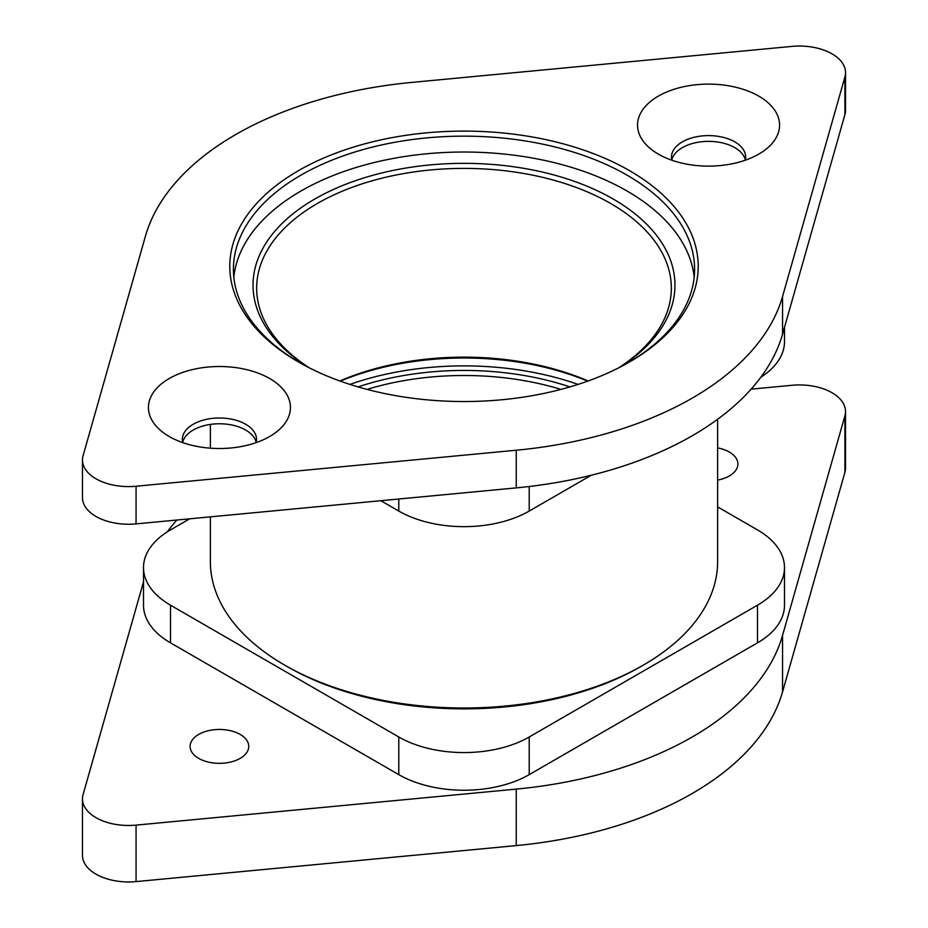 <?xml version="1.0" encoding="UTF-8"?>
<svg xmlns="http://www.w3.org/2000/svg" width="928" height="928" viewBox="0 0 928 928"><rect width="100%" height="100%" fill="white"/><g stroke="black" fill="none" stroke-linecap="round" stroke-linejoin="round"><path stroke-width="1.39" d="M643.348 665.109L640.784 666.594A250.003 144.339 180 0 1 287.216 666.594L284.652 665.121A253.634 146.438 0 0 0 643.348 665.109A253.634 146.438 0 0 0 717.634 561.568L717.634 419.259M587.691 381.141A210.969 121.8 0 0 0 340.309 381.141M339.845 380.979A207.338 119.7 180 0 1 588.155 380.979M308.293 367.326A210.969 121.8 180 0 1 318.2 197.107A210.969 121.8 180 0 1 613.176 199.021A210.969 121.8 180 0 1 619.707 367.326M618.454 367.964A207.338 119.7 0 0 0 671.338 288.109A207.338 119.7 0 0 0 610.612 203.464A207.338 119.7 0 0 0 384.656 177.515A207.338 119.7 0 0 0 256.662 288.109A207.338 119.7 0 0 0 309.546 367.964M298.387 361.932L298.387 361.932A234.216 135.221 180 0 1 298.387 170.706A234.216 135.221 180 0 1 629.613 170.706A234.216 135.221 180 0 1 629.613 361.932A234.216 135.221 180 0 1 298.387 361.932M628.326 362.674A230.585 133.122 0 0 0 694.585 269.282A230.585 133.122 0 0 0 627.05 175.148A230.585 133.122 0 0 0 375.759 146.288A230.585 133.122 0 0 0 233.415 269.282A230.585 133.122 0 0 0 299.674 362.674M758.779 96.129A71.015 41.006 0 0 0 661.536 94.389A71.015 41.006 0 0 0 652.546 150.324A71.015 41.006 0 0 0 658.346 154.118A71.015 41.006 0 0 0 764.579 150.324A71.015 41.006 0 0 0 758.779 96.129M745.219 160.242A37.074 21.402 0 0 0 745.648 156.994A37.074 21.402 0 0 0 734.779 141.868A37.074 21.402 0 0 0 694.376 137.228A37.074 21.402 0 0 0 671.489 156.994A37.074 21.402 0 0 0 671.918 160.242M745.3 159.883A37.074 21.402 0 0 0 734.779 147.633A37.074 21.402 0 0 0 696.731 142.483A37.074 21.402 0 0 0 671.826 159.883M269.654 378.52A71.015 41.006 0 0 0 172.411 376.791A71.015 41.006 0 0 0 163.421 432.715A71.015 41.006 0 0 0 169.221 436.508A71.015 41.006 0 0 0 275.454 432.715A71.015 41.006 0 0 0 269.654 378.52M256.082 442.633A37.074 21.402 0 0 0 256.511 439.396A37.074 21.402 0 0 0 245.653 424.258A37.074 21.402 0 0 0 205.25 419.618A37.074 21.402 0 0 0 182.352 439.396A37.074 21.402 0 0 0 182.781 442.633M256.174 442.285A37.074 21.402 0 0 0 245.653 430.035A37.074 21.402 0 0 0 207.594 424.885A37.074 21.402 0 0 0 182.7 442.285M694.167 277.217A230.585 133.122 0 0 0 627.05 191.017A230.585 133.122 0 0 0 382.15 160.695A230.585 133.122 0 0 0 233.833 277.217M136.056 486.237L516.246 450.231A322.816 186.377 0 0 0 782.559 296.484L844.909 76.978A46.122 26.622 0 0 0 845.524 72.674A46.122 26.622 0 0 0 832.01 53.847A46.122 26.622 0 0 0 791.944 46.4L411.754 82.406A322.816 186.377 0 0 0 145.441 236.153L83.091 455.648A46.122 26.622 0 0 0 82.476 459.963A46.122 26.622 0 0 0 136.056 486.237L136.056 523.891A46.122 26.622 180 0 1 82.476 497.617L82.476 459.963M784.496 327.317L784.496 341.62A92.232 53.244 180 0 1 760.809 377.255M591.24 475.252L529.215 511.061A92.232 53.244 180 0 1 398.785 511.061L380.851 500.714M516.246 450.231L516.246 487.884L136.056 523.891M845.524 72.674L845.524 110.328A46.122 26.622 180 0 1 844.909 114.631L844.909 76.978M516.246 487.884A322.816 186.377 0 0 0 782.559 334.138L844.909 114.631M287.216 666.594L284.652 665.109A253.634 146.438 0 0 0 284.652 665.121M210.366 516.85L210.366 561.568A253.634 146.438 0 0 0 284.652 665.109M95.99 874.153A46.122 26.622 180 0 1 82.476 855.326L82.476 798.846A46.122 26.622 0 0 0 95.99 817.672A46.122 26.622 0 0 0 136.056 825.12L136.056 881.6A46.122 26.622 180 0 1 95.99 874.153M143.504 581.856L83.091 794.542A46.122 26.622 0 0 0 82.476 798.846M358.057 386.918A210.969 121.8 180 0 1 569.943 386.918M560.976 389.4A207.338 119.7 0 0 0 367.024 389.4M198.696 758.373A29.325 16.936 180 0 1 190.101 746.402A29.325 16.936 180 0 1 208.208 730.754A29.325 16.936 180 0 1 240.178 734.431A29.325 16.936 180 0 1 248.762 746.402A29.325 16.936 180 0 1 230.654 762.05A29.325 16.936 180 0 1 198.696 758.373M717.634 447.899A29.325 16.936 180 0 1 729.304 452.029A29.325 16.936 180 0 1 737.899 464A29.325 16.936 180 0 1 717.634 480.101M189.718 518.81L170.52 529.9A92.232 53.244 0 0 0 143.504 567.553A92.232 53.244 0 0 0 170.52 605.195L398.785 736.983A92.232 53.244 0 0 0 529.215 736.983L757.48 605.195A92.232 53.244 0 0 0 784.496 567.553A92.232 53.244 0 0 0 757.48 529.9L717.634 506.897M136.056 881.6L516.246 845.594A322.816 186.377 180 0 0 782.559 691.847L782.559 635.367L844.909 415.872A46.122 26.622 0 0 0 845.524 411.556A46.122 26.622 0 0 0 791.944 385.282L751.123 389.145M167.191 531.918A322.816 186.377 180 0 1 176.877 520.028M782.559 635.367A322.816 186.377 180 0 1 516.246 789.113L136.056 825.12M529.215 736.983L529.215 774.636L757.48 642.849L757.48 605.195M529.215 774.636A92.232 53.244 180 0 1 398.785 774.636L398.785 736.983M170.52 605.195L170.52 642.849L398.785 774.636M170.52 642.849A92.232 53.244 180 0 1 143.504 605.207L143.504 567.553M784.496 567.553L784.496 605.207A92.232 53.244 180 0 1 757.48 642.849M782.559 691.847L844.909 472.352L844.909 415.872M845.524 411.556L845.524 468.037A46.122 26.622 180 0 1 844.909 472.352M578.098 384.412A218.869 126.359 0 0 0 349.902 384.412M782.559 296.484L782.559 334.138M529.215 486.504L529.215 511.061M398.785 511.061L398.785 499.009M516.246 845.594L516.246 789.113M210.366 448.189L210.366 424.421"/></g></svg>
